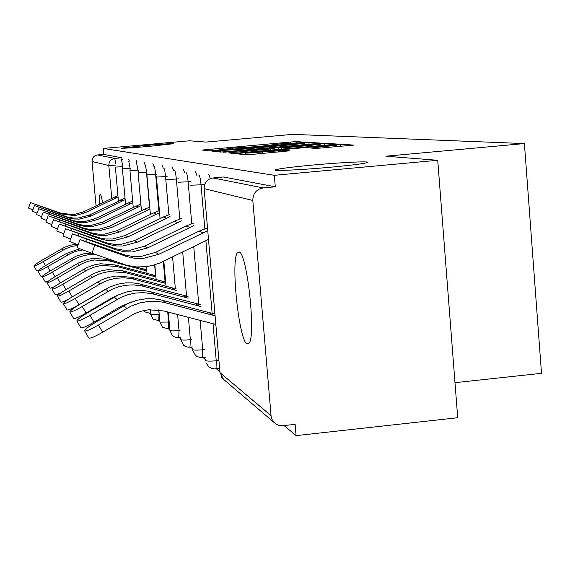 <?xml version="1.0" encoding="UTF-8"?>
<svg xmlns="http://www.w3.org/2000/svg" width="570" height="570" viewBox="0 0 570 570"><rect width="100%" height="100%" fill="white"/><g stroke="black" fill="none" stroke-linecap="round" stroke-linejoin="round"><path stroke-width="0.85" d="M150.245 146.283C131.962 147.858 122.265 148.485 121.168 148.164L144.381 145.607C162.585 144.039 172.24 143.419 173.344 143.74L150.245 146.283M330.885 167.188C299.286 170.131 268.648 171.406 276.379 169.539C281.438 168.342 293.522 166.853 312.617 165.072C343.703 162.179 375.288 160.818 366.474 162.842C361.273 164.003 349.41 165.45 330.885 167.188M303.112 142.55L305.819 142.208L296.229 141.645L290.686 142.016L202.151 150.045L209.425 150.858L213.315 150.608L235.488 147.894L258.36 146.561L279.813 143.918L303.112 142.55M239.151 251.99L237.462 252.695C230.537 260.198 238.866 340.262 246.981 343.966L249.225 343.083C256.016 334.312 246.924 252.46 239.151 251.99M102.614 202.628C101.709 197.569 100.94 194.855 100.299 194.498L100.071 194.541C99.486 195.218 99.258 198.431 99.387 204.188M316.044 148.449L354.02 145.086L340.568 144.246L334.277 144.645L235.681 153.651L245.841 154.791L252.189 154.392L289.831 150.815L284.836 150.395L245.67 153.18L319.749 146.184L336.777 145.25L310.657 148.008L316.044 148.449M103.263 148.442L189.461 140.783L206.055 142.087L292.617 134.37L524.407 143.569L385.911 156.209L437.732 160.284L274.32 175.304L103.263 148.442L103.797 154.406L97.456 154.969L114.762 158.41L121.709 157.783L103.797 154.406M316.379 143.569L320.354 143.063L308.926 142.393L303.169 142.764L211.748 151.078L220.412 152.048L226.212 151.67L316.379 143.569M324.131 143.284L336.485 144.003L332.395 144.531L238.673 152.981L232.61 153.359L228.52 152.881L270.387 148.998L274.64 148.506L271.591 148.221L223.02 152.304L318.117 143.668L324.131 143.284L324.287 145.264M454.988 382.684L541.5 373.314L524.407 143.569M96.045 205.798L92.048 161.467C92.084 157.819 93.886 155.653 97.456 154.969M437.732 160.284L457.71 417.717L296.079 435.63L284.088 425.562M274.32 175.304L275.281 186.796L263.19 187.915C256.372 189.247 252.916 193.43 252.816 200.469L271.149 416.777L272.089 419.598L273.743 422.057L276.158 424.094L278.566 425.199L282.506 425.719L295.139 424.351L296.079 435.63M219.906 371.718L216.372 368.761M205.606 359.727L202.913 357.468M192.603 348.819L190.615 347.151M180.733 338.865L179.343 337.697M169.846 329.731L168.962 328.99M159.828 321.323L159.386 320.953M208.72 174.249L210.287 178.588M223.24 176.999L213.002 177.94L263.19 187.915M275.281 186.796L223.362 176.985M121.709 157.783L122.315 159.686M183.469 169.475L184.701 172.867M162.272 165.464L163.269 168.236M144.224 162.051L145.051 164.402M128.67 159.115L129.369 161.139M136.166 160.533L136.928 162.714M152.895 163.69L153.8 166.233M172.425 167.388L173.529 170.437M195.517 171.755L196.899 175.567M303.19 143.056L219.4 150.558L238.695 149.511L291.883 144.737L304.701 143.27L303.169 142.764M309.075 145.514L320.098 144.246L303.831 145.165L278.637 147.537L287.779 147.43L309.075 145.514L309.168 146.625M77.933 245.413L72.069 246.404L65.785 248.641L43.192 261.637L45.529 265.634M76.252 244.195L70.573 245.164L64.353 247.38L41.98 260.248C36.893 263.269 34.186 265.185 33.865 265.99C34.613 266.204 37.72 264.758 43.192 261.637M38.14 270.736L36.786 270.971L33.865 265.99M117.919 195.538L83.469 211.869L73.302 214.705L60.584 213.123L30.495 202.621L61.988 214.042L74.82 215.645L85.087 212.781L118.047 196.956M32.896 209.874L28.536 208.093L30.481 202.656M82.857 249.931L76.216 251.242L70.922 253.244L47.588 266.682L50.096 270.971M79.9 248.777L66.412 253.451L46.284 265.192C41.033 268.32 38.24 270.308 37.912 271.156C38.696 271.406 41.916 269.916 47.588 266.682M42.871 275.88L40.933 276.315L37.912 271.156M95.853 254.633L89.155 254.69L84.445 255.438L78.745 257.184L74.421 259.2L52.305 272.097L55.005 276.714M91.514 253.101L83.868 253.778L75.981 256.194L50.908 270.493C45.472 273.735 42.586 275.809 42.251 276.707C43.071 276.992 46.419 275.453 52.305 272.097M48.129 281.309L45.386 282.057L42.28 276.749M146.811 270.914L109.697 261.003L94.399 259.984L88.343 261.238L82.55 263.411L57.385 277.925L60.299 282.905M115.624 261.602L107.63 259.464L93.708 258.317L87.687 259.371L78.582 262.955L55.881 276.193C50.253 279.557 47.267 281.715 46.925 282.677C47.78 282.998 51.264 281.409 57.385 277.925M54.043 287.024L50.174 288.228L46.954 282.72M146.704 269.76L135.168 266.824M155.909 276.913L117.235 266.596L102.614 265.399L100.064 265.727L93.815 267.23L87.865 269.681L62.871 284.216L66.027 289.61M155.802 275.659L114.998 264.936L100.541 263.753L94.285 264.851L87.103 267.43L61.246 282.349C55.404 285.841 52.312 288.099 51.97 289.118C52.86 289.482 56.501 287.843 62.871 284.216M60.783 292.994L55.34 294.882L51.998 289.175M165.777 283.411L125.393 272.66L108.849 271.569L101.018 273.329L94.827 275.88L68.806 291.021L72.233 296.885M165.656 282.036L122.97 270.857L107.929 269.631L100.149 271.128L93.95 273.465L67.046 289.004C60.983 292.631 57.777 294.996 57.42 296.094C58.361 296.5 62.158 294.811 68.806 291.021M68.835 299.015C64.054 301.53 61.418 302.556 60.933 302.086L57.456 296.151M125.022 198.139L89.226 215.111L77.755 218.118L72.989 218.046L67.367 216.992L34.435 205.563L68.885 217.989L73.601 218.951L79.373 219.122L90.965 216.087L125.158 199.664M37.086 213.137L32.412 211.228L34.421 205.599M132.653 200.932L95.404 218.581L84.502 221.623L78.582 221.63L72.761 220.533L38.66 208.72L74.385 221.609L79.28 222.606L85.258 222.785L97.263 219.635L132.803 202.564M41.596 216.65L36.566 214.591L38.646 208.763M140.876 203.932L102.044 222.321L90.737 225.478L84.595 225.485L78.553 224.352L43.22 212.111L79.316 225.207L85.386 226.539L91.592 226.725L104.053 223.447L141.032 205.677M46.462 220.44L41.04 218.203L43.199 212.161M149.753 207.167L144.338 209.325L109.205 226.347L97.463 229.632L91.079 229.639L84.809 228.463L48.129 215.781L85.671 229.404L91.977 230.786L98.425 230.978L111.378 227.565L149.924 209.033M51.742 224.53L45.864 222.115L48.115 215.831M159.379 210.651L153.501 212.981L116.95 230.7L104.737 234.128L98.097 234.135L91.571 232.916L53.452 219.742L93.63 234.27L100.227 235.503L105.828 235.581L119.308 232.026L159.557 212.667M57.477 228.976L51.093 226.34L53.43 219.806M176.501 290.472L132.033 278.709L124.103 277.761L115.624 278.31L108.849 279.948L102.386 282.62L75.261 298.423L78.931 304.715C71.984 308.669 68.008 310.401 67.004 309.909L63.384 303.732M176.365 288.947L131.62 277.284L115.945 276.015L107.837 277.576L101.382 280.012L73.345 296.222C67.039 300.005 63.705 302.485 63.348 303.66C64.339 304.131 68.307 302.385 75.261 298.423M78.931 304.715L106.07 288.912M169.839 214.434L163.44 216.942L125.357 235.431L112.625 239.001L105.714 239.015L98.909 237.747L59.237 224.053L100.028 238.88L106.868 240.376L113.865 240.583L127.915 236.871L170.031 216.607M63.733 233.807L56.779 230.928L59.209 224.124M188.193 298.16L141.588 285.862L133.309 284.872L125.892 285.242L118.767 286.738L111.941 289.318L82.294 306.489L86.127 313.058C78.852 317.205 74.677 318.993 73.615 318.43L69.846 311.99M188.043 296.478L138.745 283.732L132.924 282.884L125.856 282.855L117.605 284.216L109.476 287.145L80.199 304.088C73.63 308.035 70.167 310.643 69.796 311.904C70.844 312.438 75.012 310.636 82.294 306.489M86.127 313.058L111.884 297.932L118.802 294.711M181.253 218.538L174.256 221.26L134.506 240.576L121.218 244.316L114 244.331L106.903 243.005L65.543 228.748L109.347 244.615L116.529 245.955L122.628 246.033L137.299 242.15L181.46 220.896M70.58 239.094L62.971 235.93L65.507 228.834M200.996 306.575L152.04 293.678L143.383 292.652L135.624 293.044L128.165 294.619L121.025 297.319L89.989 315.317L94 322.192C86.355 326.539 81.973 328.398 80.855 327.757L76.914 321.024M200.832 304.701L148.927 291.348L142.842 290.465L135.446 290.443L126.818 291.868L118.318 294.939L87.695 312.688C80.847 316.806 77.235 319.556 76.857 320.924C77.962 321.537 82.337 319.67 89.989 315.317M94 322.192L120.954 306.332L131.991 301.822M193.75 223.02L186.077 225.977L144.509 246.204L130.615 250.116L123.063 250.137L115.646 248.755L72.447 233.885L117.092 250.152L124.566 251.783L132.219 251.997L147.573 247.921L193.971 225.578M78.118 244.886L69.754 241.402L72.411 233.985M214.904 313.721L208.962 312.602L160.099 299.713L153.729 298.787L145.977 298.766L136.935 300.269L128.022 303.489L95.924 322.121C88.77 326.439 85.001 329.346 84.609 330.835C85.785 331.541 90.395 329.603 98.446 325.021L102.657 332.224L134.492 313.685L140.762 311.305L148.642 309.767L163.854 310.964L215.823 324.437M215.082 315.823L163.533 302.278L155.76 301.252L149.212 301.323L140.035 302.848L131 306.118L98.446 325.021M102.657 332.224C94.606 336.806 89.989 338.73 88.799 337.989L84.681 330.949M207.509 227.929L199.051 231.149L155.489 252.375L140.925 256.486L133.017 256.514L125.236 255.068L80.035 239.528L94.798 245.307L126.896 256.621L134.734 258.331L142.757 258.552L158.859 254.27L207.751 230.722M208.492 239.393L160.063 262.898L152.596 265.435L146.134 266.653L136.85 266.952L127.381 265.506L91.948 253.258C81.845 249.646 76.936 247.694 77.214 247.416L79.992 239.657M111.756 198.21L108.827 165.535L92.048 161.467M115.503 165.136L108.827 165.535C108.87 161.538 110.844 159.158 114.762 158.41L115.867 163.946M252.816 200.469L204.124 188.656L219.984 372.659L270.985 415.594M219.956 372.296L223.497 379.285M212.881 177.947L213.002 177.94C207.159 179.073 204.195 182.642 204.124 188.656L204.11 188.528M122.742 166.013L121.488 159.757M122.55 166.697L115.375 167.088M122.792 165.87L122.422 168.834L130.124 168.399M138.296 170.159L138.097 171.435M147.124 172.09L146.462 172.154L149.554 207.231M154.641 264.865L155.596 275.623M158.624 309.923L159.208 314.248M156.693 174.178L155.617 174.27L158.831 210.829M163.284 261.402L165.086 281.943M167.73 311.99L168.613 322.071L169.169 322.014M167.103 176.429L165.542 176.572L168.884 214.733M172.575 256.863L175.375 288.791M177.633 314.604L179.03 330.536L179.999 330.436M178.467 178.873L176.344 179.073L179.821 218.987M182.692 251.926L186.561 296.243M188.406 317.454L190.352 339.727L191.798 339.578M190.936 181.545L188.129 181.802L191.762 223.647M193.743 246.532L198.766 304.387M200.17 320.561L202.706 349.766L204.723 349.553M204.659 184.459L201.046 184.794L204.844 228.755M205.87 240.618L212.14 313.315M213.059 323.917L216.237 360.76L218.937 360.475M130.124 168.371L128.734 161.196M130.202 168.1L129.974 170.665L137.99 170.188L136.515 162.749M149.931 313.564L150.316 310.515M138.211 170.558L138.111 172.639L146.462 172.154C146.005 167.552 145.5 164.965 144.951 164.409L144.901 164.416M158.781 321.017L159.001 314.269L150.658 314.298L150.238 309.631M146.91 173.266L146.903 174.769L155.617 174.27C155.14 169.482 154.605 166.796 154.014 166.212L153.957 166.219M168.342 329.054L168.613 322.071L159.906 322.086L158.831 309.952M156.401 176.251L156.429 177.085L165.542 176.572C165.051 171.577 164.481 168.777 163.839 168.164L163.768 168.171M178.695 337.768L179.03 330.536C174.057 330.985 171.014 330.978 169.917 330.514L168.3 312.139M166.782 179.514L176.344 179.073C175.824 173.857 175.211 170.936 174.52 170.287L174.441 170.295M189.953 347.237L190.352 339.727C185.157 340.204 181.98 340.183 180.804 339.677L180.783 339.435M178.089 182.243L188.129 181.802C187.587 176.351 186.932 173.287 186.176 172.603L186.084 172.61M202.215 357.547L202.706 349.766C197.277 350.258 193.935 350.229 192.681 349.674L192.653 349.396M190.48 185.236L201.046 184.794C200.476 179.08 199.778 175.866 198.944 175.147L198.844 175.154M215.645 368.847L216.044 368.797L216.237 360.76C210.551 361.28 207.031 361.23 205.685 360.618L205.656 360.304M206.311 150.523L206.233 149.582M290.771 143.049L290.686 142.016M296.315 142.742L296.229 141.645M216.023 151.57L215.937 150.601M309.075 144.224L308.926 142.393M219.536 151.948L219.421 150.58L219.521 151.948M220.597 152.055L220.483 150.694M238.787 150.544L238.695 149.511M291.968 145.763L291.883 144.737M232.988 153.366L232.902 152.375M270.486 150.109L270.387 148.998M318.16 144.146L318.117 143.668M278.823 149.361L278.68 147.58M281.851 149.091L281.744 147.822M287.871 148.542L287.779 147.43M315.039 148.378L314.968 147.509M325.534 147.773L325.434 146.561M262.485 153.465L262.378 152.254M278.63 152.005L278.531 150.793M284.922 151.435L284.836 150.395M240.227 154.185L240.141 153.13M334.319 145.136L334.277 144.645M340.739 146.397L340.568 144.246M62.828 250.187L61.425 248.912M83.469 211.869L85.087 212.781M40.57 206.447L40.213 207.437M60.584 213.123L61.988 214.042M113.9 197.177L115.817 197.947M67.915 254.819L66.412 253.451M73.38 259.792L71.763 258.317M79.258 265.143L77.513 263.554M146.162 270.75L143.711 269.111M109.697 261.003L107.63 259.464M85.6 270.914L83.719 269.204M155.118 276.714L152.461 274.947M117.235 266.596L114.998 264.936M92.468 277.17L90.431 275.31M164.801 283.169L161.93 281.252M125.393 272.66L122.97 270.857M89.226 215.111L90.965 216.087M44.88 209.539L44.496 210.601M65.55 216.408L67.046 217.398M120.712 199.899L122.764 200.718M95.404 218.581L97.263 219.635M49.512 212.852L49.098 213.999M70.872 219.935L72.483 220.996M128.015 202.813L130.224 203.69M102.044 222.321L104.053 223.447M54.492 216.422L54.05 217.662M76.601 223.725L78.332 224.872M135.874 205.948L138.246 206.896M109.205 226.347L111.378 227.565M59.871 220.284L59.394 221.623M82.778 227.815L84.652 229.055M144.338 209.325L146.91 210.351M116.95 230.7L119.308 232.026M65.7 224.459L65.18 225.919M89.462 232.239L91.492 233.586M153.501 212.981L156.287 214.092M99.928 283.96L97.712 281.943M175.318 290.18L172.197 288.092M134.249 279.243L131.62 277.284M125.357 235.431L127.915 236.871M72.027 228.99L71.457 230.586M96.715 237.042L98.924 238.509M163.44 216.942L166.461 218.153M108.065 291.363L105.642 289.161M186.775 297.818L183.369 295.545M143.904 286.411L141.032 284.28M134.506 240.576L137.299 242.15M78.931 233.942L78.304 235.688M104.609 242.271L107.017 243.874M174.256 221.26L177.555 222.578M116.964 299.464L114.314 297.048M199.308 306.168L195.574 303.682M154.463 294.255L151.321 291.918M144.509 246.204L147.573 247.921M86.49 239.357L85.799 241.288M113.245 247.993L115.881 249.738M186.077 225.977L189.696 227.416M126.74 308.363L123.825 305.705M213.073 315.338L208.962 312.602M166.07 302.877L162.607 300.305M155.489 252.375L158.859 254.27M94.798 245.307L91.948 253.258M122.721 254.27L125.628 256.194M199.051 231.149L203.027 232.738M276.379 169.539L276.443 170.309M239.842 252.467L237.462 252.695M221.196 376.578L223.07 378.922L274.569 422.897M115.382 167.124L118.41 201.011M122.415 168.827L125.55 204.003M129.967 170.665L133.216 207.231M138.531 267.024L138.596 267.743M143.398 310.621L144.41 311.754L150.58 313.5M138.104 172.639L141.474 210.715M146.426 266.618L147.039 273.493M150.651 314.291L153.059 319.136L159.792 320.91M146.896 174.769L150.402 214.484M154.84 264.801L156.159 279.713M159.892 322.079L162.393 327.116L168.542 329.033L169.775 328.904M156.429 177.085L160.077 218.574M163.818 261.145L166.041 286.454M169.91 330.507L172.511 335.751L173.28 336.364L176.458 337.682L180.619 337.561M180.783 339.456L183.504 345.135L184.744 346.061L188.15 347.223L192.439 346.966M192.795 350.522L195.496 355.374L197.27 356.613L200.911 357.589L205.385 357.212M206.347 363.339L208.627 366.588L211.534 368.341L214.327 368.897L219.621 368.42M304.815 144.609L304.701 143.27M274.74 149.725L274.64 148.506M320.212 145.628L320.098 144.246M278.787 149.361L278.644 147.58M336.899 146.746L336.777 145.25M245.805 154.784L245.677 153.294"/></g></svg>
